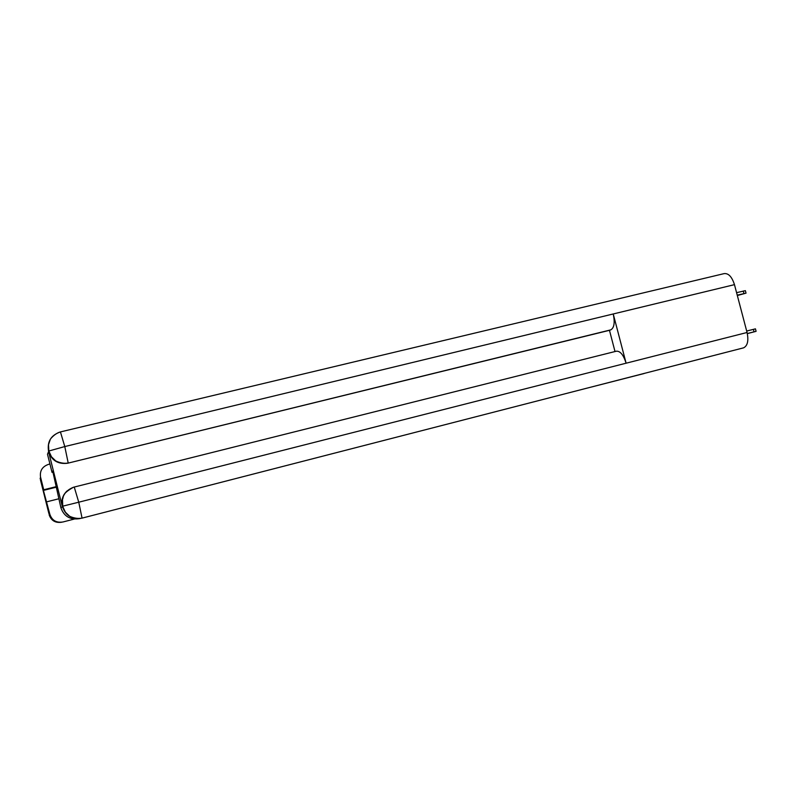 <?xml version="1.0" encoding="UTF-8"?>
<svg xmlns="http://www.w3.org/2000/svg" width="796" height="796" viewBox="0 0 796 796"><rect width="100%" height="100%" fill="white"/><g stroke="black" fill="none" stroke-linecap="round" stroke-linejoin="round"><path stroke-width="1.19" d="M644.073 373.453L711.425 356.12M644.093 373.533L587.199 388.1M746.688 331.036L755.434 328.848L756.091 331.315L747.325 333.534M747.335 333.614L756.091 331.335M737.335 295.525L746.031 293.147L737.235 295.157M736.579 292.669L745.374 290.659L746.011 293.077M80.306 518.485L79.63 518.624C70.307 520.087 64.068 516.495 60.924 507.858L52.695 471.033L52.038 472.396L47.491 454.257L48.845 451.014L48.496 444.735L50.208 439.631C49.7 439.8 54.237 433.611 60.426 431.92L64.784 446.556L48.845 451.014L51.471 456.805L55.422 460.635C54.974 460.755 61.72 464.118 67.67 463.093L67.67 463.093C58.277 464.357 51.939 460.516 48.665 451.571L48.606 451.292M60.476 431.91L724.042 273.635C728.449 273.058 731.922 276.739 734.469 284.65L613.238 313.962C615.029 322.509 614.213 327.813 610.781 329.862L67.57 463.252C58.068 464.376 51.74 460.546 48.606 451.77L62.267 506.316C61.023 500.376 62.615 495.241 67.063 490.923M74.267 487.043L616.353 351.205C620.243 350.907 623.487 354.916 626.104 363.205L747.066 332.489L734.469 284.65M747.066 332.489C748.767 340.658 747.613 345.772 743.603 347.832L81.918 518.166M73.322 487.311C60.735 494.515 64.168 496.545 62.476 499.341L62.735 506.435L65.371 512.176L69.272 515.917C68.725 515.997 75.7 519.47 82.058 518.126L78.754 502.206L62.367 506.256C61.123 497.122 64.774 490.814 73.322 487.311L74.237 487.053L78.754 502.206L626.104 363.205L613.238 313.962L64.784 446.556L68.197 462.964L67.57 463.252M52.038 472.396L52.984 472.167M615.01 351.543L609.467 330.32L68.088 463.133M609.467 330.32L610.781 329.862M49.939 464.018L48.526 464.366C42.307 466.536 39.651 470.794 40.546 477.122L43.71 489.769L56.586 486.555M56.715 487.082L43.412 490.406L49.899 514.485C52.088 520.504 56.446 523.002 62.964 521.977L74.287 519.062M43.412 490.406L43.71 489.769M48.894 513.579L40.467 479.938M46.735 501.828L58.665 498.813M49.123 514.694L49.899 514.485M754.021 331.832L753.364 329.345M743.265 291.038L743.922 293.525M60.924 507.858L62.466 506.614M743.603 347.832L82.058 518.126C72.317 519.659 65.809 515.917 62.526 506.893M60.416 431.939C51.123 435.133 47.153 441.462 48.506 450.934M40.546 477.122L40.138 478.804M61.839 522.206C55.521 523.181 51.302 520.753 49.183 514.913"/></g></svg>

